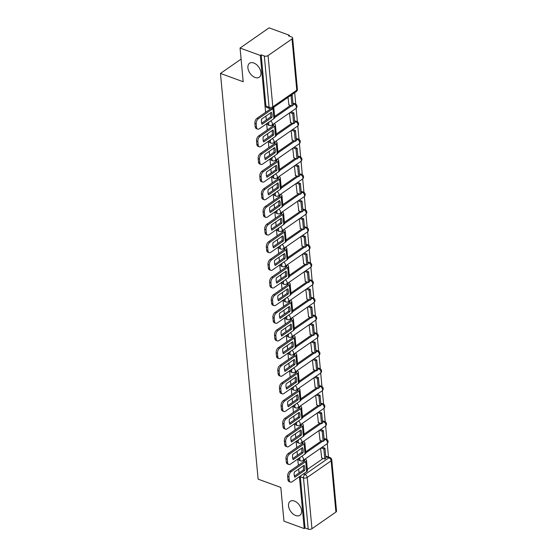 <?xml version="1.0" encoding="UTF-8"?>
<svg xmlns="http://www.w3.org/2000/svg" width="557" height="557" viewBox="0 0 557 557"><rect width="100%" height="100%" fill="white"/><g stroke="black" fill="none" stroke-linecap="round" stroke-linejoin="round"><path stroke-width="0.84" d="M294.388 501.049A8.501 5.361 55.2 0 1 300.905 507.928A8.501 5.361 55.2 0 1 299.91 515.274A8.501 5.361 55.2 0 1 295.732 515.531A8.501 5.361 55.2 0 1 289.208 508.652A8.501 5.361 55.2 0 1 290.204 501.307A8.501 5.361 55.2 0 1 294.388 501.049M253.748 62.99A8.501 5.361 55.2 0 1 260.265 69.869A8.501 5.361 55.2 0 1 259.277 77.207A8.501 5.361 55.2 0 1 255.092 77.472A8.501 5.361 55.2 0 1 248.575 70.593A8.501 5.361 55.2 0 1 249.564 63.247A8.501 5.361 55.2 0 1 253.748 62.99M298.684 458.404A2.66 1.532 110.1 0 0 298.677 459.093A2.66 1.532 110.1 0 0 299.457 460.416L300.578 460.827A2.66 1.532 -69.9 0 1 299.798 459.504A2.66 1.532 -69.9 0 1 300.265 457.311M297.048 440.754A2.66 1.532 110.1 0 0 297.041 441.443A2.66 1.532 110.1 0 0 297.821 442.766L298.942 443.177A2.66 1.532 -69.9 0 1 298.162 441.854A2.66 1.532 -69.9 0 1 298.629 439.661M295.412 423.104A2.66 1.532 110.1 0 0 295.405 423.793A2.66 1.532 110.1 0 0 296.185 425.116L297.306 425.527A2.66 1.532 -69.9 0 1 296.526 424.204A2.66 1.532 -69.9 0 1 296.985 422.011M293.776 405.454A2.66 1.532 110.1 0 0 293.762 406.15A2.66 1.532 110.1 0 0 294.549 407.466L295.663 407.877A2.66 1.532 -69.9 0 1 294.883 406.554A2.66 1.532 -69.9 0 1 295.349 404.361M292.14 387.804A2.66 1.532 110.1 0 0 292.126 388.501A2.66 1.532 110.1 0 0 292.905 389.816L294.026 390.227A2.66 1.532 -69.9 0 1 293.247 388.911A2.66 1.532 -69.9 0 1 293.713 386.711M290.503 370.154A2.66 1.532 110.1 0 0 290.489 370.851A2.66 1.532 110.1 0 0 291.269 372.167L292.39 372.577A2.66 1.532 -69.9 0 1 291.61 371.261A2.66 1.532 -69.9 0 1 292.077 369.061M288.86 352.511A2.66 1.532 110.1 0 0 288.853 353.201A2.66 1.532 110.1 0 0 289.633 354.517L290.754 354.927A2.66 1.532 -69.9 0 1 289.974 353.611A2.66 1.532 -69.9 0 1 290.441 351.411M287.224 334.861A2.66 1.532 110.1 0 0 287.217 335.551A2.66 1.532 110.1 0 0 287.997 336.867L289.118 337.277A2.66 1.532 -69.9 0 1 288.338 335.962A2.66 1.532 -69.9 0 1 288.805 333.761M285.588 317.212A2.66 1.532 110.1 0 0 285.581 317.901A2.66 1.532 110.1 0 0 286.361 319.217L287.482 319.627A2.66 1.532 -69.9 0 1 286.702 318.312A2.66 1.532 -69.9 0 1 287.161 316.111M283.952 299.562A2.66 1.532 110.1 0 0 283.945 300.251A2.66 1.532 110.1 0 0 284.724 301.574L285.845 301.978A2.66 1.532 -69.9 0 1 285.059 300.662A2.66 1.532 -69.9 0 1 285.525 298.468M282.315 281.912A2.66 1.532 110.1 0 0 282.302 282.601A2.66 1.532 110.1 0 0 283.081 283.924L284.202 284.335A2.66 1.532 -69.9 0 1 283.422 283.012A2.66 1.532 -69.9 0 1 283.889 280.819M280.679 264.262A2.66 1.532 110.1 0 0 280.665 264.951A2.66 1.532 110.1 0 0 281.445 266.274L282.566 266.685A2.66 1.532 -69.9 0 1 281.786 265.362A2.66 1.532 -69.9 0 1 282.253 263.169M279.043 246.612A2.66 1.532 110.1 0 0 279.029 247.308A2.66 1.532 110.1 0 0 279.809 248.624L280.93 249.035A2.66 1.532 -69.9 0 1 280.15 247.712A2.66 1.532 -69.9 0 1 280.617 245.519M277.4 228.962A2.66 1.532 110.1 0 0 277.393 229.658A2.66 1.532 110.1 0 0 278.173 230.974L279.294 231.385A2.66 1.532 -69.9 0 1 278.514 230.069A2.66 1.532 -69.9 0 1 278.98 227.869M275.764 211.312A2.66 1.532 110.1 0 0 275.757 212.008A2.66 1.532 110.1 0 0 276.537 213.324L277.658 213.735A2.66 1.532 -69.9 0 1 276.878 212.419A2.66 1.532 -69.9 0 1 277.344 210.219M274.128 193.669A2.66 1.532 110.1 0 0 274.121 194.358A2.66 1.532 110.1 0 0 274.9 195.674L276.021 196.085A2.66 1.532 -69.9 0 1 275.242 194.769A2.66 1.532 -69.9 0 1 275.701 192.569M272.491 176.019A2.66 1.532 110.1 0 0 272.477 176.708A2.66 1.532 110.1 0 0 273.264 178.024L274.378 178.435A2.66 1.532 -69.9 0 1 273.598 177.119A2.66 1.532 -69.9 0 1 274.065 174.919M270.855 158.369A2.66 1.532 110.1 0 0 270.841 159.058A2.66 1.532 110.1 0 0 271.621 160.374L272.742 160.785A2.66 1.532 -69.9 0 1 271.962 159.469A2.66 1.532 -69.9 0 1 272.429 157.269M269.219 140.719A2.66 1.532 110.1 0 0 269.205 141.408A2.66 1.532 110.1 0 0 269.985 142.731L271.106 143.135A2.66 1.532 -69.9 0 1 270.326 141.819A2.66 1.532 -69.9 0 1 270.793 139.626M267.576 123.069A2.66 1.532 110.1 0 0 267.569 123.758A2.66 1.532 110.1 0 0 268.349 125.081L269.47 125.492A2.66 1.532 -69.9 0 1 268.69 124.169A2.66 1.532 -69.9 0 1 269.156 121.976M328.491 457.012L327.251 443.63M326.862 439.424L325.615 425.98M325.225 421.774L323.979 408.33M323.589 404.124L322.336 390.68M321.946 386.474L320.7 373.03M320.31 368.825L319.064 355.38M318.674 351.175L317.427 337.73M317.037 333.525L315.791 320.08M315.401 315.882L314.155 302.43M313.765 298.232L312.519 284.78M312.129 280.582L310.876 267.137M310.486 262.932L309.239 249.487M308.85 245.282L307.603 231.837M307.213 227.632L305.967 214.187M305.577 209.982L304.331 196.537M303.941 192.332L302.695 178.888M302.305 174.682L301.052 161.238M300.662 157.039L299.415 143.588M299.025 139.389L297.779 125.938M297.389 121.739L296.143 108.295M295.753 104.089L294.695 92.699M289.452 36.191L289.368 35.265L288.519 35.85L291.68 37.006A2.66 1.379 -5.3 0 1 292.634 37.939A2.66 1.379 -5.3 0 1 292.021 38.927L268.063 55.582L272.819 106.833L296.777 90.178L292.021 38.927M299.408 476.688L304.219 528.586L283.952 521.171L280.825 487.452L258.114 479.145L220.475 73.44L243.193 81.747L240.06 48.034L269.101 27.85L289.368 35.265M307.346 469.447L323.164 458.453M325.741 456.656L328.915 457.805A2.66 1.532 -69.9 0 1 330.036 457.576L326.875 456.42A2.66 1.532 110.1 0 0 325.754 456.649M240.06 48.034L260.328 55.449L265.605 112.319M265.954 116.072L266.316 119.957M266.664 123.703L267.242 129.969M267.59 133.722L267.952 137.6M268.3 141.353L268.878 147.619M269.226 151.365L269.588 155.25M269.936 159.003L270.521 165.262M270.869 169.015L271.224 172.9M271.572 176.653L272.157 182.912M272.505 186.665L272.86 190.55M273.209 194.302L273.793 200.562M274.141 204.315L274.504 208.2M274.852 211.952L275.43 218.212M275.778 221.965L276.14 225.85M276.488 229.602L277.066 235.862M277.414 239.614L277.776 243.5M278.124 247.252L278.702 253.512M279.05 257.264L279.412 261.149M279.76 264.902L280.338 271.162M280.686 274.914L281.048 278.799M281.396 282.545L281.981 288.811M282.329 292.564L282.684 296.442M283.033 300.195L283.617 306.461M283.966 310.207L284.328 314.092M284.676 317.845L285.254 324.104M285.602 327.857L285.964 331.742M286.312 335.495L286.89 341.754M287.238 345.507L287.6 349.392M287.948 353.145L288.526 359.404M288.874 363.157L289.236 367.042M289.584 370.795L290.162 377.054M290.51 380.807L290.872 384.692M291.22 388.445L291.805 394.704M292.153 398.457L292.509 402.342M292.857 406.095L293.442 412.354M293.79 416.107L294.145 419.992M294.493 423.745L295.078 430.004M295.426 433.757L295.788 437.642M296.136 441.395L296.714 447.654M297.062 451.407L297.424 455.292M297.772 459.038L298.35 465.304M298.698 469.05L299.06 472.935M335.913 512.064L331.157 460.813A2.66 1.379 -5.3 0 0 331.77 459.824L336.525 511.075A2.66 1.379 174.7 0 1 335.913 512.064L311.955 528.718A2.66 1.379 174.7 0 1 308.223 529.15L303.474 477.899A2.66 1.532 -69.9 0 1 304.958 474.46L328.915 457.805A2.66 1.678 -124.8 0 1 331.157 460.813L307.199 477.467L311.955 528.718M304.219 528.586L305.069 527.994L308.223 529.15M261.177 54.858L265.933 106.109A2.66 1.532 110.1 0 0 266.712 107.431L269.867 108.587A2.66 1.532 -69.9 0 1 269.087 107.264L264.331 56.013L261.177 54.858L260.328 55.449M264.331 56.013A2.66 1.379 -5.3 0 0 268.063 55.582M288.011 97.35L288.944 104.925M289.459 112.967L290.587 122.575M291.095 130.617L292.223 140.225M292.731 148.266L293.859 157.875M294.368 165.916L295.495 175.525M296.004 183.566L297.132 193.175M297.647 201.216L298.768 210.825M299.283 218.866L300.404 228.467M300.919 236.516L302.047 246.117M302.555 254.166L303.683 263.767M304.192 271.809L305.32 281.417M305.828 289.459L306.956 299.067M307.471 307.109L308.592 316.717M309.107 324.759L310.228 334.367M310.743 342.409L311.871 352.017M312.38 360.059L313.507 369.667M314.016 377.709L315.144 387.31M315.652 395.359L316.78 404.96M317.288 413.009L318.416 422.61M318.931 430.658L320.052 440.26M305.709 451.797L321.528 440.803M324.104 439.013L325.239 439.41A2.66 1.532 -69.9 0 1 326.36 439.181L325.239 438.77A2.66 1.532 110.1 0 0 324.118 439M304.073 434.147L319.892 423.153M322.468 421.364L323.603 421.76A2.66 1.532 -69.9 0 1 324.724 421.531L323.603 421.12A2.66 1.532 110.1 0 0 322.482 421.35M302.437 416.497L318.256 405.503M320.832 403.714L321.967 404.11A2.66 1.532 -69.9 0 1 323.088 403.881L321.967 403.47A2.66 1.532 110.1 0 0 320.846 403.7M300.801 398.847L316.62 387.853M319.196 386.064L320.324 386.461A2.66 1.532 -69.9 0 1 321.452 386.231L320.331 385.82A2.66 1.532 110.1 0 0 319.21 386.057M299.165 381.197L314.983 370.203M317.56 368.414L318.688 368.818A2.66 1.532 -69.9 0 1 319.815 368.581L318.695 368.17A2.66 1.532 110.1 0 0 317.567 368.407M297.522 363.554L313.347 352.553M315.916 350.764L317.051 351.168A2.66 1.532 -69.9 0 1 318.172 350.931L317.058 350.52A2.66 1.532 110.1 0 0 315.93 350.757M295.885 345.904L311.704 334.903M314.28 333.114L315.415 333.518A2.66 1.532 -69.9 0 1 316.536 333.281L315.415 332.87A2.66 1.532 110.1 0 0 314.294 333.107M294.249 328.254L310.068 317.253M312.644 315.464L313.779 315.868A2.66 1.532 -69.9 0 1 314.9 315.631L313.779 315.227A2.66 1.532 110.1 0 0 312.658 315.457M292.613 310.604L308.432 299.61M311.008 297.814L312.143 298.218A2.66 1.532 -69.9 0 1 313.264 297.988L312.143 297.577A2.66 1.532 110.1 0 0 311.022 297.807M290.977 292.954L306.796 281.96M309.372 280.171L310.507 280.568A2.66 1.532 -69.9 0 1 311.628 280.338L310.507 279.927A2.66 1.532 110.1 0 0 309.386 280.157M289.341 275.304L305.159 264.31M307.736 262.521L308.863 262.918A2.66 1.532 -69.9 0 1 309.991 262.688L308.87 262.277A2.66 1.532 110.1 0 0 307.743 262.507M287.697 257.654L303.523 246.66M306.092 244.871L307.227 245.268A2.66 1.532 -69.9 0 1 308.348 245.038L307.234 244.627A2.66 1.532 110.1 0 0 306.106 244.857M286.061 240.004L301.88 229.011M304.456 227.221L305.591 227.618A2.66 1.532 -69.9 0 1 306.712 227.388L305.591 226.978A2.66 1.532 110.1 0 0 304.47 227.214M284.425 222.354L300.244 211.361M302.82 209.571L303.955 209.975A2.66 1.532 -69.9 0 1 305.076 209.738L303.955 209.328A2.66 1.532 110.1 0 0 302.834 209.564M282.789 204.711L298.608 193.711M301.184 191.921L302.319 192.325A2.66 1.532 -69.9 0 1 303.44 192.088L302.319 191.678A2.66 1.532 110.1 0 0 301.198 191.914M281.153 187.061L296.972 176.061M299.548 174.271L300.683 174.675A2.66 1.532 -69.9 0 1 301.803 174.438L300.683 174.028A2.66 1.532 110.1 0 0 299.562 174.264M279.517 169.412L295.335 158.411M297.911 156.621L299.039 157.025A2.66 1.532 -69.9 0 1 300.167 156.789L299.046 156.385A2.66 1.532 110.1 0 0 297.925 156.614M277.88 151.762L293.699 140.761M296.275 138.971L297.403 139.375A2.66 1.532 -69.9 0 1 298.531 139.146L297.41 138.735A2.66 1.532 110.1 0 0 296.282 138.965M276.237 134.112L292.063 123.118M294.632 121.322L295.767 121.725A2.66 1.532 -69.9 0 1 296.888 121.496L295.767 121.085A2.66 1.532 110.1 0 0 294.646 121.315M274.601 116.462L290.42 105.468M292.996 103.679L294.131 104.075A2.66 1.532 -69.9 0 1 295.252 103.846L294.131 103.435A2.66 1.532 110.1 0 0 293.01 103.665M241.09 59.112L220.475 73.44M303.635 460.075L303.767 461.537M272.526 124.74L272.658 126.202M274.162 142.39L274.302 143.852M275.799 160.04L275.938 161.495M277.435 177.69L277.574 179.145M279.078 195.333L279.21 196.795M280.714 212.983L280.846 214.445M282.35 230.633L282.483 232.095M283.986 248.283L284.126 249.745M285.623 265.933L285.762 267.395M287.259 283.583L287.398 285.045M288.902 301.233L289.034 302.695M290.538 318.882L290.67 320.338M292.174 336.532L292.307 337.988M293.811 354.182L293.943 355.638M295.447 371.825L295.586 373.287M297.083 389.475L297.222 390.937M298.719 407.125L298.858 408.587M300.362 424.775L300.495 426.237M301.998 442.425L302.131 443.887M320.567 448.301L321.695 457.91M305.069 527.994L300.314 476.743A2.66 1.532 -69.9 0 1 300.327 476.054M272.025 114.617A8.237 4.755 110.1 0 0 271.405 112.277L261.574 119.114A8.237 4.755 -69.9 0 0 262.055 124.315L271.893 117.485A8.237 4.755 110.1 0 0 272.025 114.617M261.651 123.194L270.57 116.998A8.237 4.755 110.1 0 0 270.702 114.136A8.237 4.755 110.1 0 0 270.493 112.918M288.7 104.834L292.049 106.06L293.149 105.294L292.216 95.226L291.464 94.948M292.049 106.06L291.116 95.992L292.216 95.226M290.357 95.713L291.116 95.992M257.682 129.127L256.359 128.639A3.983 2.305 -69.9 0 1 255.19 126.662L256.512 127.149A3.983 2.305 110.1 0 0 257.682 129.127A3.983 2.305 110.1 0 0 259.367 128.778L273.933 118.655A3.321 1.72 -5.3 0 0 274.692 117.416L273.759 107.348A3.321 1.72 -5.3 0 0 273.745 107.264M270.744 108.747L257.111 118.223L258.434 118.704L273 108.587A3.321 1.72 -5.3 0 0 273.759 107.348M258.434 118.704A3.983 2.305 110.1 0 0 256.213 123.863L254.883 123.382A3.983 2.305 -69.9 0 1 257.111 118.223M256.512 127.149L256.213 123.863M255.19 126.662L254.883 123.382M270.57 116.998L271.893 117.485M273.661 132.267A8.237 4.755 110.1 0 0 273.048 129.927L263.21 136.764A8.237 4.755 -69.9 0 0 263.698 141.965L273.529 135.128A8.237 4.755 110.1 0 0 273.661 132.267M263.287 140.844L272.206 134.648A8.237 4.755 110.1 0 0 272.338 131.786A8.237 4.755 110.1 0 0 272.129 130.561M272.86 124.51L273.104 124.594A1.594 0.829 174.7 0 1 273.675 125.158A1.594 0.829 174.7 0 1 273.306 125.75L258.747 135.873L260.07 136.354L274.636 126.237A3.321 1.72 -5.3 0 0 275.395 124.998A3.321 1.72 -5.3 0 0 274.204 123.828L273.96 123.745M290.343 122.484L293.685 123.71L294.785 122.944L293.852 112.876L291.06 111.853M293.685 123.71L292.752 113.642L293.852 112.876M289.96 112.618L292.752 113.642M259.325 146.776L257.995 146.289A3.983 2.305 -69.9 0 1 256.826 144.312L258.149 144.799A3.983 2.305 110.1 0 0 259.325 146.776A3.983 2.305 110.1 0 0 261.003 146.428L275.569 136.305A3.321 1.72 -5.3 0 0 276.328 135.066L275.395 124.998M260.07 136.354A3.983 2.305 110.1 0 0 257.849 141.513L256.526 141.032A3.983 2.305 -69.9 0 1 258.747 135.873M258.149 144.799L257.849 141.513M256.826 144.312L256.526 141.032M272.206 134.648L273.529 135.128M275.297 149.917A8.237 4.755 110.1 0 0 274.685 147.577L264.847 154.414A8.237 4.755 -69.9 0 0 265.334 159.615L275.165 152.778A8.237 4.755 110.1 0 0 275.297 149.917M264.923 158.494L273.842 152.298A8.237 4.755 110.1 0 0 273.974 149.436A8.237 4.755 110.1 0 0 273.766 148.211M274.497 142.153L274.74 142.244A1.594 0.829 174.7 0 1 275.311 142.808A1.594 0.829 174.7 0 1 274.949 143.4L260.384 153.523L261.706 154.004L276.272 143.88A3.321 1.72 -5.3 0 0 277.031 142.648A3.321 1.72 -5.3 0 0 275.84 141.478L275.597 141.394M291.979 140.134L295.321 141.36L296.421 140.594L295.488 130.526L292.697 129.502M295.321 141.36L294.388 131.292L295.488 130.526M291.596 130.268L294.388 131.292M260.961 164.426L259.639 163.939A3.983 2.305 -69.9 0 1 258.462 161.962L259.792 162.442A3.983 2.305 110.1 0 0 260.961 164.426A3.983 2.305 110.1 0 0 262.646 164.071L277.205 153.955A3.321 1.72 -5.3 0 0 277.964 152.715L277.031 142.648M261.706 154.004A3.983 2.305 110.1 0 0 259.485 159.163L258.163 158.682A3.983 2.305 -69.9 0 1 260.384 153.523M259.792 162.442L259.485 159.163M258.462 161.962L258.163 158.682M273.842 152.298L275.165 152.778M276.933 167.566A8.237 4.755 110.1 0 0 276.321 165.227L266.49 172.064A8.237 4.755 -69.9 0 0 266.97 177.265L276.801 170.428A8.237 4.755 110.1 0 0 276.933 167.566M266.559 176.144L275.478 169.948A8.237 4.755 110.1 0 0 275.611 167.086A8.237 4.755 110.1 0 0 275.402 165.861M276.133 159.803L276.376 159.894A1.594 0.829 174.7 0 1 276.947 160.451A1.594 0.829 174.7 0 1 276.585 161.05L262.02 171.173L263.35 171.653L277.908 161.53A3.321 1.72 -5.3 0 0 278.667 160.291A3.321 1.72 -5.3 0 0 277.477 159.128L277.233 159.037M293.616 157.784L296.958 159.01L298.058 158.244L297.125 148.176L294.333 147.152M296.958 159.01L296.025 148.942L297.125 148.176M293.233 147.918L296.025 148.942M262.598 182.069L261.275 181.589A3.983 2.305 -69.9 0 1 260.105 179.612L261.428 180.092A3.983 2.305 110.1 0 0 262.598 182.069A3.983 2.305 110.1 0 0 264.283 181.721L278.841 171.605A3.321 1.72 -5.3 0 0 279.6 170.365L278.667 160.291M263.35 171.653A3.983 2.305 110.1 0 0 261.122 176.813L259.799 176.332A3.983 2.305 -69.9 0 1 262.02 171.173M261.428 180.092L261.122 176.813M260.105 179.612L259.799 176.332M275.478 169.948L276.801 170.428M278.57 185.216A8.237 4.755 110.1 0 0 277.957 182.877L268.126 189.707A8.237 4.755 -69.9 0 0 268.606 194.915L278.437 188.078A8.237 4.755 110.1 0 0 278.57 185.216M268.195 193.794L277.114 187.598A8.237 4.755 110.1 0 0 277.247 184.729A8.237 4.755 110.1 0 0 277.045 183.511M277.769 177.453L278.013 177.544A1.594 0.829 174.7 0 1 278.584 178.101A1.594 0.829 174.7 0 1 278.222 178.7L263.663 188.816L264.986 189.303L279.544 179.18A3.321 1.72 -5.3 0 0 280.303 177.941A3.321 1.72 -5.3 0 0 279.113 176.778L278.869 176.687M295.252 175.434L298.594 176.66L299.694 175.894L298.761 165.826L295.976 164.802M298.594 176.66L297.661 166.585L298.761 165.826M294.876 165.568L297.661 166.585M264.234 199.719L262.911 199.239A3.983 2.305 -69.9 0 1 261.741 197.262L263.064 197.742A3.983 2.305 110.1 0 0 264.234 199.719A3.983 2.305 110.1 0 0 265.919 199.371L280.477 189.248A3.321 1.72 -5.3 0 0 281.243 188.015L280.303 177.941M264.986 189.303A3.983 2.305 110.1 0 0 262.758 194.463L261.435 193.975A3.983 2.305 -69.9 0 1 263.663 188.816M263.064 197.742L262.758 194.463M261.741 197.262L261.435 193.975M277.114 187.598L278.437 188.078M280.213 202.866A8.237 4.755 110.1 0 0 279.593 200.527L269.762 207.357A8.237 4.755 -69.9 0 0 270.242 212.565L280.08 205.728A8.237 4.755 110.1 0 0 280.213 202.866M269.839 211.444L278.751 205.241A8.237 4.755 110.1 0 0 278.883 202.379A8.237 4.755 110.1 0 0 278.681 201.161M279.412 195.103L279.649 195.194A1.594 0.829 174.7 0 1 280.227 195.751A1.594 0.829 174.7 0 1 279.858 196.349L265.299 206.466L266.622 206.953L281.181 196.83A3.321 1.72 -5.3 0 0 281.946 195.591A3.321 1.72 -5.3 0 0 280.756 194.428L280.512 194.337M296.888 193.084L300.237 194.309L301.337 193.544L300.397 183.469L297.612 182.452M300.237 194.309L299.297 184.235L300.397 183.469M296.512 183.218L299.297 184.235M265.87 217.369L264.547 216.889A3.983 2.305 -69.9 0 1 263.377 214.911L264.7 215.392A3.983 2.305 110.1 0 0 265.87 217.369A3.983 2.305 110.1 0 0 267.555 217.021L282.114 206.898A3.321 1.72 -5.3 0 0 282.879 205.658L281.946 195.591M266.622 206.953A3.983 2.305 110.1 0 0 264.394 212.113L263.071 211.625A3.983 2.305 -69.9 0 1 265.299 206.466M264.7 215.392L264.394 212.113M263.377 214.911L263.071 211.625M278.751 205.241L280.08 205.728M281.849 220.516A8.237 4.755 110.1 0 0 281.229 218.17L271.398 225.007A8.237 4.755 -69.9 0 0 271.879 230.215L281.717 223.378A8.237 4.755 110.1 0 0 281.849 220.516M271.475 229.094L280.394 222.891A8.237 4.755 110.1 0 0 280.526 220.029A8.237 4.755 110.1 0 0 280.317 218.81M281.048 212.753L281.292 212.844A1.594 0.829 174.7 0 1 281.863 213.401A1.594 0.829 174.7 0 1 281.494 213.992L266.935 224.116L268.258 224.603L282.817 214.48A3.321 1.72 -5.3 0 0 283.583 213.24A3.321 1.72 -5.3 0 0 282.392 212.078L282.148 211.987M298.524 210.734L301.873 211.952L302.973 211.194L302.04 201.119L299.248 200.102M301.873 211.952L300.94 201.885L302.04 201.119M298.148 200.868L300.94 201.885M267.506 235.019L266.183 234.539A3.983 2.305 -69.9 0 1 265.014 232.561L266.337 233.042A3.983 2.305 110.1 0 0 267.506 235.019A3.983 2.305 110.1 0 0 269.191 234.671L283.757 224.548A3.321 1.72 -5.3 0 0 284.516 223.308L283.583 213.24M268.258 224.603A3.983 2.305 110.1 0 0 266.03 229.763L264.707 229.275A3.983 2.305 -69.9 0 1 266.935 224.116M266.337 233.042L266.03 229.763M265.014 232.561L264.707 229.275M280.394 222.891L281.717 223.378M283.485 238.166A8.237 4.755 110.1 0 0 282.865 235.82L273.034 242.657A8.237 4.755 -69.9 0 0 273.522 247.865L283.353 241.028A8.237 4.755 110.1 0 0 283.485 238.166M273.111 246.744L282.03 240.54A8.237 4.755 110.1 0 0 282.162 237.679A8.237 4.755 110.1 0 0 281.953 236.46M282.684 230.403L282.928 230.494A1.594 0.829 174.7 0 1 283.499 231.051A1.594 0.829 174.7 0 1 283.13 231.642L268.571 241.766L269.894 242.253L284.46 232.13A3.321 1.72 -5.3 0 0 285.219 230.89A3.321 1.72 -5.3 0 0 284.028 229.728L283.785 229.637M300.167 228.384L303.509 229.602L304.609 228.836L303.676 218.769L300.884 217.752M303.509 229.602L302.576 219.535L303.676 218.769M299.784 218.518L302.576 219.535M269.142 252.669L267.82 252.182A3.983 2.305 -69.9 0 1 266.65 250.204L267.973 250.692A3.983 2.305 110.1 0 0 269.142 252.669A3.983 2.305 110.1 0 0 270.827 252.321L285.393 242.198A3.321 1.72 -5.3 0 0 286.152 240.958L285.219 230.89M269.894 242.253A3.983 2.305 110.1 0 0 267.673 247.412L266.343 246.925A3.983 2.305 -69.9 0 1 268.571 241.766M267.973 250.692L267.673 247.412M266.65 250.204L266.343 246.925M282.03 240.54L283.353 241.028M285.121 255.816A8.237 4.755 110.1 0 0 284.509 253.47L274.671 260.307A8.237 4.755 -69.9 0 0 275.158 265.508L284.989 258.678A8.237 4.755 110.1 0 0 285.121 255.816M274.747 264.387L283.666 258.19A8.237 4.755 110.1 0 0 283.798 255.329A8.237 4.755 110.1 0 0 283.59 254.11M284.321 248.053L284.564 248.143A1.594 0.829 174.7 0 1 285.135 248.701A1.594 0.829 174.7 0 1 284.773 249.292L270.208 259.416L271.531 259.903L286.096 249.78A3.321 1.72 -5.3 0 0 286.855 248.54A3.321 1.72 -5.3 0 0 285.664 247.378L285.421 247.287M301.803 246.034L305.145 247.252L306.246 246.486L305.313 236.419L302.521 235.402M305.145 247.252L304.213 237.185L305.313 236.419M301.421 236.161L304.213 237.185M270.786 270.319L269.456 269.832A3.983 2.305 -69.9 0 1 268.286 267.854L269.616 268.342A3.983 2.305 110.1 0 0 270.786 270.319A3.983 2.305 110.1 0 0 272.47 269.971L287.029 259.847A3.321 1.72 -5.3 0 0 287.788 258.608L286.855 248.54M271.531 259.903A3.983 2.305 110.1 0 0 269.31 265.062L267.987 264.575A3.983 2.305 -69.9 0 1 270.208 259.416M269.616 268.342L269.31 265.062M268.286 267.854L267.987 264.575M283.666 258.19L284.989 258.678M286.758 273.459A8.237 4.755 110.1 0 0 286.145 271.12L276.307 277.957A8.237 4.755 -69.9 0 0 276.794 283.158L286.625 276.328A8.237 4.755 110.1 0 0 286.758 273.459M276.383 282.037L285.302 275.84A8.237 4.755 110.1 0 0 285.435 272.979A8.237 4.755 110.1 0 0 285.226 271.76M285.957 265.703L286.201 265.786A1.594 0.829 174.7 0 1 286.771 266.35A1.594 0.829 174.7 0 1 286.409 266.942L271.844 277.066L273.174 277.546L287.732 267.43A3.321 1.72 -5.3 0 0 288.491 266.19A3.321 1.72 -5.3 0 0 287.301 265.028L287.057 264.937M303.44 263.677L306.782 264.902L307.882 264.136L306.949 254.069L304.157 253.045M306.782 264.902L305.849 254.834L306.949 254.069M303.057 253.811L305.849 254.834M272.422 287.969L271.099 287.482A3.983 2.305 -69.9 0 1 269.922 285.504L271.252 285.992A3.983 2.305 110.1 0 0 272.422 287.969A3.983 2.305 110.1 0 0 274.107 287.621L288.665 277.497A3.321 1.72 -5.3 0 0 289.424 276.258L288.491 266.19M273.174 277.546A3.983 2.305 110.1 0 0 270.946 282.712L269.623 282.225A3.983 2.305 -69.9 0 1 271.844 277.066M271.252 285.992L270.946 282.712M269.922 285.504L269.623 282.225M285.302 275.84L286.625 276.328M288.394 291.109A8.237 4.755 110.1 0 0 287.781 288.77L277.95 295.607A8.237 4.755 -69.9 0 0 278.43 300.808L288.261 293.971A8.237 4.755 110.1 0 0 288.394 291.109M278.02 299.687L286.939 293.49A8.237 4.755 110.1 0 0 287.071 290.629A8.237 4.755 110.1 0 0 286.862 289.403M287.593 283.353L287.837 283.436A1.594 0.829 174.7 0 1 288.408 284A1.594 0.829 174.7 0 1 288.046 284.592L273.48 294.716L274.81 295.196L289.368 285.08A3.321 1.72 -5.3 0 0 290.127 283.84A3.321 1.72 -5.3 0 0 288.937 282.678L288.693 282.587M305.076 281.327L308.418 282.552L309.518 281.786L308.585 271.719L305.8 270.695M308.418 282.552L307.485 272.484L308.585 271.719M304.693 271.461L307.485 272.484M274.058 305.619L272.735 305.132A3.983 2.305 -69.9 0 1 271.565 303.154L272.888 303.642A3.983 2.305 110.1 0 0 274.058 305.619A3.983 2.305 110.1 0 0 275.743 305.271L290.301 295.147A3.321 1.72 -5.3 0 0 291.067 293.908L290.127 283.84M274.81 295.196A3.983 2.305 110.1 0 0 272.582 300.355L271.259 299.875A3.983 2.305 -69.9 0 1 273.48 294.716M272.888 303.642L272.582 300.355M271.565 303.154L271.259 299.875M286.939 293.49L288.261 293.971M290.037 308.759A8.237 4.755 110.1 0 0 289.417 306.42L279.586 313.257A8.237 4.755 -69.9 0 0 280.067 318.458L289.898 311.621A8.237 4.755 110.1 0 0 290.037 308.759M279.656 317.337L288.575 311.14A8.237 4.755 110.1 0 0 288.707 308.279A8.237 4.755 110.1 0 0 288.505 307.053M289.229 300.996L289.473 301.086A1.594 0.829 174.7 0 1 290.044 301.65A1.594 0.829 174.7 0 1 289.682 302.242L275.123 312.366L276.446 312.846L291.005 302.723A3.321 1.72 -5.3 0 0 291.764 301.49A3.321 1.72 -5.3 0 0 290.573 300.32L290.336 300.237M306.712 298.977L310.054 300.202L311.161 299.436L310.221 289.368L307.436 288.345M310.054 300.202L309.121 290.134L310.221 289.368M306.336 289.111L309.121 290.134M275.694 323.269L274.371 322.782A3.983 2.305 -69.9 0 1 273.202 320.804L274.524 321.292A3.983 2.305 110.1 0 0 275.694 323.269A3.983 2.305 110.1 0 0 277.379 322.914L291.938 312.797A3.321 1.72 -5.3 0 0 292.704 311.558L291.764 301.49M276.446 312.846A3.983 2.305 110.1 0 0 274.218 318.005L272.895 317.525A3.983 2.305 -69.9 0 1 275.123 312.366M274.524 321.292L274.218 318.005M273.202 320.804L272.895 317.525M288.575 311.14L289.898 311.621M291.673 326.409A8.237 4.755 110.1 0 0 291.053 324.07L281.222 330.907A8.237 4.755 -69.9 0 0 281.703 336.108L291.541 329.271A8.237 4.755 110.1 0 0 291.673 326.409M281.299 334.987L290.211 328.79A8.237 4.755 110.1 0 0 290.35 325.929A8.237 4.755 110.1 0 0 290.141 324.703M290.872 318.646L291.116 318.736A1.594 0.829 174.7 0 1 291.687 319.293A1.594 0.829 174.7 0 1 291.318 319.892L276.759 330.016L278.082 330.496L292.641 320.372A3.321 1.72 -5.3 0 0 293.407 319.14A3.321 1.72 -5.3 0 0 292.216 317.97L291.972 317.887M308.348 316.627L311.697 317.852L312.797 317.086L311.864 307.018L309.072 305.995M311.697 317.852L310.757 307.784L311.864 307.018M307.972 306.761L310.757 307.784M277.33 340.912L276.007 340.431A3.983 2.305 -69.9 0 1 274.838 338.454L276.161 338.935A3.983 2.305 110.1 0 0 277.33 340.912A3.983 2.305 110.1 0 0 279.015 340.564L293.581 330.447A3.321 1.72 -5.3 0 0 294.34 329.208L293.407 319.14M278.082 330.496A3.983 2.305 110.1 0 0 275.854 335.655L274.531 335.175A3.983 2.305 -69.9 0 1 276.759 330.016M276.161 338.935L275.854 335.655M274.838 338.454L274.531 335.175M290.211 328.79L291.541 329.271M293.309 344.059A8.237 4.755 110.1 0 0 292.69 341.72L282.859 348.55A8.237 4.755 -69.9 0 0 283.339 353.758L293.177 346.92A8.237 4.755 110.1 0 0 293.309 344.059M282.935 352.637L291.854 346.44A8.237 4.755 110.1 0 0 291.986 343.572A8.237 4.755 110.1 0 0 291.777 342.353M292.509 336.296L292.752 336.386A1.594 0.829 174.7 0 1 293.323 336.943A1.594 0.829 174.7 0 1 292.954 337.542L278.396 347.659L279.718 348.146L294.284 338.022A3.321 1.72 -5.3 0 0 295.043 336.783A3.321 1.72 -5.3 0 0 293.852 335.62L293.609 335.53M309.984 334.277L313.333 335.502L314.433 334.736L313.5 324.668L310.709 323.645M313.333 335.502L312.4 325.427L313.5 324.668M309.608 324.411L312.4 325.427M278.966 358.562L277.644 358.081A3.983 2.305 -69.9 0 1 276.474 356.104L277.797 356.584A3.983 2.305 110.1 0 0 278.966 358.562A3.983 2.305 110.1 0 0 280.651 358.214L295.217 348.09A3.321 1.72 -5.3 0 0 295.976 346.858L295.043 336.783M279.718 348.146A3.983 2.305 110.1 0 0 277.497 353.305L276.168 352.825A3.983 2.305 -69.9 0 1 278.396 347.659M277.797 356.584L277.497 353.305M276.474 356.104L276.168 352.825M291.854 346.44L293.177 346.92M294.945 361.709A8.237 4.755 110.1 0 0 294.333 359.369L284.495 366.2A8.237 4.755 -69.9 0 0 284.982 371.408L294.813 364.57A8.237 4.755 110.1 0 0 294.945 361.709M284.571 370.287L293.49 364.09A8.237 4.755 110.1 0 0 293.623 361.221A8.237 4.755 110.1 0 0 293.414 360.003M294.145 353.946L294.388 354.036A1.594 0.829 174.7 0 1 294.959 354.593A1.594 0.829 174.7 0 1 294.597 355.192L280.032 365.308L281.355 365.796L295.92 355.672A3.321 1.72 -5.3 0 0 296.679 354.433A3.321 1.72 -5.3 0 0 295.488 353.27L295.245 353.18M311.628 351.927L314.97 353.152L316.07 352.386L315.137 342.311L312.345 341.295M314.97 353.152L314.037 343.077L315.137 342.311M311.245 342.061L314.037 343.077M280.61 376.212L279.28 375.731A3.983 2.305 -69.9 0 1 278.11 373.754L279.433 374.234A3.983 2.305 110.1 0 0 280.61 376.212A3.983 2.305 110.1 0 0 282.288 375.864L296.853 365.74A3.321 1.72 -5.3 0 0 297.612 364.508L296.679 354.433M281.355 365.796A3.983 2.305 110.1 0 0 279.134 370.955L277.811 370.468A3.983 2.305 -69.9 0 1 280.032 365.308M279.433 374.234L279.134 370.955M278.11 373.754L277.811 370.468M293.49 364.09L294.813 364.57M296.582 379.359A8.237 4.755 110.1 0 0 295.969 377.012L286.131 383.85A8.237 4.755 -69.9 0 0 286.618 389.058L296.449 382.22A8.237 4.755 110.1 0 0 296.582 379.359M286.207 387.937L295.126 381.733A8.237 4.755 110.1 0 0 295.259 378.871A8.237 4.755 110.1 0 0 295.05 377.653M295.781 371.596L296.025 371.686A1.594 0.829 174.7 0 1 296.596 372.243A1.594 0.829 174.7 0 1 296.233 372.835L281.668 382.958L282.991 383.446L297.556 373.322A3.321 1.72 -5.3 0 0 298.315 372.083A3.321 1.72 -5.3 0 0 297.125 370.92L296.881 370.83M313.264 369.576L316.606 370.795L317.706 370.036L316.773 359.961L313.981 358.945M316.606 370.795L315.673 360.727L316.773 359.961M312.881 359.711L315.673 360.727M282.246 393.862L280.923 393.381A3.983 2.305 -69.9 0 1 279.746 391.404L281.076 391.884A3.983 2.305 110.1 0 0 282.246 393.862A3.983 2.305 110.1 0 0 283.931 393.514L298.489 383.39A3.321 1.72 -5.3 0 0 299.248 382.151L298.315 372.083M282.991 383.446A3.983 2.305 110.1 0 0 280.77 388.605L279.447 388.118A3.983 2.305 -69.9 0 1 281.668 382.958M281.076 391.884L280.77 388.605M279.746 391.404L279.447 388.118M295.126 381.733L296.449 382.22M298.218 397.009A8.237 4.755 110.1 0 0 297.605 394.662L287.774 401.5A8.237 4.755 -69.9 0 0 288.254 406.707L298.086 399.87A8.237 4.755 110.1 0 0 298.218 397.009M287.844 405.587L296.763 399.383A8.237 4.755 110.1 0 0 296.895 396.521A8.237 4.755 110.1 0 0 296.686 395.303M297.417 389.246L297.661 389.336A1.594 0.829 174.7 0 1 298.232 389.893A1.594 0.829 174.7 0 1 297.87 390.485L283.304 400.608L284.634 401.096L299.193 390.972A3.321 1.72 -5.3 0 0 299.951 389.733A3.321 1.72 -5.3 0 0 298.761 388.57L298.517 388.48M314.9 387.226L318.242 388.445L319.342 387.679L318.409 377.611L315.617 376.595M318.242 388.445L317.309 378.377L318.409 377.611M314.517 377.361L317.309 378.377M283.882 411.512L282.559 411.024A3.983 2.305 -69.9 0 1 281.389 409.047L282.712 409.534A3.983 2.305 110.1 0 0 283.882 411.512A3.983 2.305 110.1 0 0 285.567 411.163L300.126 401.04A3.321 1.72 -5.3 0 0 300.884 399.801L299.951 389.733M284.634 401.096A3.983 2.305 110.1 0 0 282.406 406.255L281.083 405.768A3.983 2.305 -69.9 0 1 283.304 400.608M282.712 409.534L282.406 406.255M281.389 409.047L281.083 405.768M296.763 399.383L298.086 399.87M299.861 414.659A8.237 4.755 110.1 0 0 299.241 412.312L289.41 419.149A8.237 4.755 -69.9 0 0 289.891 424.35L299.722 417.52A8.237 4.755 110.1 0 0 299.861 414.659M289.48 423.236L298.399 417.033A8.237 4.755 110.1 0 0 298.531 414.171A8.237 4.755 110.1 0 0 298.329 412.953M299.053 406.895L299.297 406.986A1.594 0.829 174.7 0 1 299.868 407.543A1.594 0.829 174.7 0 1 299.506 408.135L284.947 418.258L286.27 418.746L300.829 408.622A3.321 1.72 -5.3 0 0 301.588 407.383A3.321 1.72 -5.3 0 0 300.397 406.22L300.153 406.13M316.536 404.876L319.878 406.095L320.978 405.329L320.045 395.261L317.26 394.245M319.878 406.095L318.945 396.027L320.045 395.261M316.16 395.004L318.945 396.027M285.518 429.162L284.195 428.674A3.983 2.305 -69.9 0 1 283.026 426.697L284.349 427.184A3.983 2.305 110.1 0 0 285.518 429.162A3.983 2.305 110.1 0 0 287.203 428.813L301.762 418.69A3.321 1.72 -5.3 0 0 302.528 417.451L301.588 407.383M286.27 418.746A3.983 2.305 110.1 0 0 284.042 423.905L282.719 423.417A3.983 2.305 -69.9 0 1 284.947 418.258M284.349 427.184L284.042 423.905M283.026 426.697L282.719 423.417M298.399 417.033L299.722 417.52M301.497 432.309A8.237 4.755 110.1 0 0 300.877 429.962L291.046 436.799A8.237 4.755 -69.9 0 0 291.527 442L301.365 435.17A8.237 4.755 110.1 0 0 301.497 432.309M291.123 440.879L300.035 434.683A8.237 4.755 110.1 0 0 300.167 431.821A8.237 4.755 110.1 0 0 299.965 430.603M300.696 424.545L300.933 424.636A1.594 0.829 174.7 0 1 301.511 425.193A1.594 0.829 174.7 0 1 301.142 425.785L286.583 435.908L287.906 436.396L302.465 426.272A3.321 1.72 -5.3 0 0 303.231 425.033A3.321 1.72 -5.3 0 0 302.04 423.87L301.797 423.78M318.172 422.519L321.521 423.745L322.621 422.979L321.681 412.911L318.896 411.895M321.521 423.745L320.581 413.677L321.681 412.911M317.796 412.653L320.581 413.677M287.154 446.811L285.832 446.324A3.983 2.305 -69.9 0 1 284.662 444.347L285.985 444.834A3.983 2.305 110.1 0 0 287.154 446.811A3.983 2.305 110.1 0 0 288.839 446.463L303.398 436.34A3.321 1.72 -5.3 0 0 304.164 435.101L303.231 425.033M287.906 436.396A3.983 2.305 110.1 0 0 285.678 441.555L284.355 441.067A3.983 2.305 -69.9 0 1 286.583 435.908M285.985 444.834L285.678 441.555M284.662 444.347L284.355 441.067M300.035 434.683L301.365 435.17M303.133 449.952A8.237 4.755 110.1 0 0 302.514 447.612L292.683 454.449A8.237 4.755 -69.9 0 0 293.163 459.65L303.001 452.82A8.237 4.755 110.1 0 0 303.133 449.952M292.759 458.529L301.678 452.333A8.237 4.755 110.1 0 0 301.81 449.471A8.237 4.755 110.1 0 0 301.602 448.246M302.333 442.195L302.576 442.279A1.594 0.829 174.7 0 1 303.147 442.843A1.594 0.829 174.7 0 1 302.778 443.435L288.22 453.558L289.543 454.039L304.101 443.922A3.321 1.72 -5.3 0 0 304.867 442.683A3.321 1.72 -5.3 0 0 303.676 441.52L303.433 441.429M319.809 440.169L323.157 441.395L324.258 440.629L323.325 430.561L320.533 429.538M323.157 441.395L322.225 431.327L323.325 430.561M319.433 430.303L322.225 431.327M288.791 464.461L287.468 463.974A3.983 2.305 -69.9 0 1 286.298 461.997L287.621 462.484A3.983 2.305 110.1 0 0 288.791 464.461A3.983 2.305 110.1 0 0 290.476 464.113L305.041 453.99A3.321 1.72 -5.3 0 0 305.8 452.75L304.867 442.683M289.543 454.039A3.983 2.305 110.1 0 0 287.321 459.198L285.992 458.717A3.983 2.305 -69.9 0 1 288.22 453.558M287.621 462.484L287.321 459.198M286.298 461.997L285.992 458.717M301.678 452.333L303.001 452.82M304.77 467.602A8.237 4.755 110.1 0 0 304.157 465.262L294.319 472.099A8.237 4.755 -69.9 0 0 294.806 477.3L304.637 470.463A8.237 4.755 110.1 0 0 304.77 467.602M294.395 476.179L303.314 469.983A8.237 4.755 110.1 0 0 303.447 467.121A8.237 4.755 110.1 0 0 303.238 465.896M303.969 459.845L304.213 459.929A1.594 0.829 174.7 0 1 304.783 460.493A1.594 0.829 174.7 0 1 304.414 461.085L289.856 471.208L291.179 471.688L305.744 461.572A3.321 1.72 -5.3 0 0 306.503 460.333A3.321 1.72 -5.3 0 0 305.313 459.163L305.069 459.079M321.452 457.819L324.794 459.045L325.894 458.279L324.961 448.211L322.169 447.187M324.794 459.045L323.861 448.977L324.961 448.211M321.069 447.953L323.861 448.977M290.427 482.111L289.104 481.624A3.983 2.305 -69.9 0 1 287.934 479.647L289.257 480.134A3.983 2.305 110.1 0 0 290.427 482.111A3.983 2.305 110.1 0 0 292.112 481.756L306.677 471.64A3.321 1.72 -5.3 0 0 307.436 470.4L306.503 460.333M291.179 471.688A3.983 2.305 110.1 0 0 288.958 476.848L287.628 476.367A3.983 2.305 -69.9 0 1 289.856 471.208M289.257 480.134L288.958 476.848M287.934 479.647L287.628 476.367M303.314 469.983L304.637 470.463M303.426 473.903L304.958 474.46A2.66 1.678 -124.8 0 1 307.199 477.467A2.66 1.379 174.7 0 1 303.474 477.899L300.314 476.743M305.8 452.925L322.649 441.214M324.209 440.127L325.239 439.41A2.66 1.678 -124.8 0 1 327.488 442.418A2.66 1.678 -124.8 0 1 326.966 443.852A2.66 2.66 0 0 0 326.36 439.181M304.164 435.275L321.013 423.564M322.573 422.478L323.603 421.76A2.66 1.678 -124.8 0 1 325.852 424.768A2.66 1.678 -124.8 0 1 325.33 426.209A2.66 2.66 0 0 0 324.724 421.531M302.521 417.625L319.377 405.914M320.936 404.828L321.967 404.11A2.66 1.678 -124.8 0 1 324.209 407.118A2.66 1.678 -124.8 0 1 323.694 408.56A2.66 2.66 0 0 0 323.088 403.881M300.884 399.975L317.741 388.264M319.3 387.178L320.324 386.461A2.66 1.678 -124.8 0 1 322.573 389.468A2.66 1.678 -124.8 0 1 322.05 390.91A2.66 2.66 0 0 0 321.452 386.231M299.248 382.325L316.104 370.614M317.657 369.528L318.688 368.818A2.66 1.678 -124.8 0 1 320.936 371.825A2.66 1.678 -124.8 0 1 320.414 373.26A2.66 2.66 0 0 0 319.815 368.581M297.612 364.682L314.461 352.964M316.021 351.878L317.051 351.168A2.66 1.678 -124.8 0 1 319.3 354.175A2.66 1.678 -124.8 0 1 318.778 355.61A2.66 2.66 0 0 0 318.172 350.931M295.976 347.032L312.825 335.314M314.385 334.235L315.415 333.518A2.66 1.678 -124.8 0 1 317.664 336.525A2.66 1.678 -124.8 0 1 317.142 337.96A2.66 2.66 0 0 0 316.536 333.281M294.34 329.382L311.189 317.664M312.749 316.585L313.779 315.868A2.66 1.678 -124.8 0 1 316.028 318.876A2.66 1.678 -124.8 0 1 315.506 320.31A2.66 2.66 0 0 0 314.9 315.631M292.704 311.732L309.553 300.014M311.112 298.935L312.143 298.218A2.66 1.678 -124.8 0 1 314.385 301.226A2.66 1.678 -124.8 0 1 313.87 302.66A2.66 2.66 0 0 0 313.264 297.988M291.06 294.082L307.917 282.364M309.476 281.285L310.507 280.568A2.66 1.678 -124.8 0 1 312.749 283.576A2.66 1.678 -124.8 0 1 312.233 285.01A2.66 2.66 0 0 0 311.628 280.338M289.424 276.432L306.28 264.721M307.84 263.635L308.863 262.918A2.66 1.678 -124.8 0 1 311.112 265.926A2.66 1.678 -124.8 0 1 310.59 267.367A2.66 2.66 0 0 0 309.991 262.688M287.788 258.782L304.644 247.071M306.197 245.985L307.227 245.268A2.66 1.678 -124.8 0 1 309.476 248.276A2.66 1.678 -124.8 0 1 308.954 249.717A2.66 2.66 0 0 0 308.348 245.038M286.152 241.132L303.001 229.421M304.561 228.335L305.591 227.618A2.66 1.678 -124.8 0 1 307.84 230.626A2.66 1.678 -124.8 0 1 307.318 232.067A2.66 2.66 0 0 0 306.712 227.388M284.516 223.482L301.365 211.771M302.924 210.685L303.955 209.975A2.66 1.678 -124.8 0 1 306.204 212.983A2.66 1.678 -124.8 0 1 305.682 214.417A2.66 2.66 0 0 0 305.076 209.738M282.879 205.839L299.729 194.121M301.288 193.035L302.319 192.325A2.66 1.678 -124.8 0 1 304.561 195.333A2.66 1.678 -124.8 0 1 304.045 196.767A2.66 2.66 0 0 0 303.44 192.088M281.236 188.189L298.092 176.472M299.652 175.392L300.683 174.675A2.66 1.678 -124.8 0 1 302.924 177.683A2.66 1.678 -124.8 0 1 302.409 179.117A2.66 2.66 0 0 0 301.803 174.438M279.6 170.539L296.456 158.822M298.016 157.742L299.039 157.025A2.66 1.678 -124.8 0 1 301.288 160.033A2.66 1.678 -124.8 0 1 300.766 161.467A2.66 2.66 0 0 0 300.167 156.789M277.964 152.89L294.82 141.172M296.373 140.092L297.403 139.375A2.66 1.678 -124.8 0 1 299.652 142.383A2.66 1.678 -124.8 0 1 299.13 143.817A2.66 2.66 0 0 0 298.531 139.146M276.328 135.24L293.177 123.522M294.737 122.443L295.767 121.725A2.66 1.678 -124.8 0 1 298.016 124.733A2.66 1.678 -124.8 0 1 297.494 126.167A2.66 2.66 0 0 0 296.888 121.496M274.692 117.59L291.541 105.879M293.1 104.793L294.131 104.075A2.66 1.678 -124.8 0 1 296.38 107.083A2.66 1.678 -124.8 0 1 295.858 108.518A2.66 2.66 0 0 0 295.252 103.846M295.858 108.518L271.9 125.172A2.66 1.678 -124.8 0 0 272.422 123.738A2.66 1.678 55.2 0 0 270.625 120.953M297.494 126.167L273.536 142.822A2.66 1.678 -124.8 0 0 274.058 141.387A2.66 1.678 55.2 0 0 272.262 138.602M299.13 143.817L275.172 160.472A2.66 1.678 -124.8 0 0 275.694 159.037A2.66 1.678 55.2 0 0 273.898 156.245M300.766 161.467L276.808 178.122A2.66 1.678 -124.8 0 0 277.33 176.687A2.66 1.678 55.2 0 0 275.541 173.895M302.409 179.117L278.451 195.772A2.66 1.678 -124.8 0 0 278.966 194.337A2.66 1.678 55.2 0 0 277.177 191.545M304.045 196.767L280.087 213.422A2.66 1.678 -124.8 0 0 280.603 211.987A2.66 1.678 55.2 0 0 278.813 209.195M305.682 214.417L281.724 231.071A2.66 1.678 -124.8 0 0 282.246 229.637A2.66 1.678 55.2 0 0 280.45 226.845M307.318 232.067L283.36 248.721A2.66 1.678 -124.8 0 0 283.882 247.28A2.66 1.678 55.2 0 0 282.086 244.495M308.954 249.717L284.996 266.371A2.66 1.678 -124.8 0 0 285.518 264.93A2.66 1.678 55.2 0 0 283.722 262.145M310.59 267.367L286.632 284.021A2.66 1.678 -124.8 0 0 287.154 282.58A2.66 1.678 55.2 0 0 285.365 279.795M312.233 285.01L288.268 301.664A2.66 1.678 -124.8 0 0 288.791 300.23A2.66 1.678 55.2 0 0 287.001 297.445M313.87 302.66L289.912 319.314A2.66 1.678 -124.8 0 0 290.427 317.88A2.66 1.678 55.2 0 0 288.637 315.095M315.506 320.31L291.548 336.964A2.66 1.678 -124.8 0 0 292.07 335.53A2.66 1.678 55.2 0 0 290.274 332.738M317.142 337.96L293.184 354.614A2.66 1.678 -124.8 0 0 293.706 353.18A2.66 1.678 55.2 0 0 291.91 350.388M318.778 355.61L294.82 372.264A2.66 1.678 -124.8 0 0 295.342 370.83A2.66 1.678 55.2 0 0 293.546 368.038M320.414 373.26L296.456 389.914A2.66 1.678 -124.8 0 0 296.978 388.48A2.66 1.678 55.2 0 0 295.182 385.688M322.05 390.91L298.092 407.564A2.66 1.678 -124.8 0 0 298.615 406.123A2.66 1.678 55.2 0 0 296.825 403.338M323.694 408.56L299.736 425.214A2.66 1.678 -124.8 0 0 300.251 423.773A2.66 1.678 55.2 0 0 298.461 420.988M325.33 426.209L301.372 442.864A2.66 1.678 -124.8 0 0 301.887 441.423A2.66 1.678 55.2 0 0 300.098 438.638M326.966 443.852L303.008 460.507A2.66 1.678 -124.8 0 0 303.53 459.072A2.66 1.678 55.2 0 0 301.734 456.287M265.933 106.109L269.087 107.264A2.66 1.379 174.7 0 0 272.819 106.833A2.66 1.678 55.2 0 1 272.296 108.274L296.254 91.62A2.66 2.66 0 0 0 297.389 89.19L292.634 37.939M297.389 89.19A2.66 1.379 -5.3 0 1 296.777 90.178A2.66 1.678 55.2 0 1 296.254 91.62M273.933 118.655L273 108.587M273.215 125.812L273.104 124.594M275.569 136.305L274.636 126.237M274.852 143.462L274.74 142.244M277.205 153.955L276.272 143.88M276.488 161.112L276.376 159.894M278.841 171.605L277.908 161.53M278.131 178.762L278.013 177.544M280.477 189.248L279.544 179.18M279.767 196.412L279.649 195.194M282.114 206.898L281.181 196.83M281.403 214.062L281.292 212.844M283.757 224.548L282.817 214.48M283.04 231.712L282.928 230.494M285.393 242.198L284.46 232.13M284.676 249.362L284.564 248.143M287.029 259.847L286.096 249.78M286.312 267.005L286.201 265.786M288.665 277.497L287.732 267.43M287.948 284.655L287.837 283.436M290.301 295.147L289.368 285.08M289.591 302.305L289.473 301.086M291.938 312.797L291.005 302.723M291.227 319.955L291.116 318.736M293.581 330.447L292.641 320.372M292.864 337.605L292.752 336.386M295.217 348.09L294.284 338.022M294.5 355.255L294.388 354.036M296.853 365.74L295.92 355.672M296.136 372.905L296.025 371.686M298.489 383.39L297.556 373.322M297.772 390.554L297.661 389.336M300.126 401.04L299.193 390.972M299.415 408.204L299.297 406.986M301.762 418.69L300.829 408.622M301.052 425.847L300.933 424.636M303.398 436.34L302.465 426.272M302.688 443.497L302.576 442.279M305.041 453.99L304.101 443.922M304.324 461.147L304.213 459.929M306.677 471.64L305.744 461.572M269.47 125.492A2.66 2.66 0 0 0 271.9 125.172M271.106 143.135A2.66 2.66 0 0 0 273.536 142.822M272.742 160.785A2.66 2.66 0 0 0 275.172 160.472M274.378 178.435A2.66 2.66 0 0 0 276.808 178.122M276.021 196.085A2.66 2.66 0 0 0 278.451 195.772M277.658 213.735A2.66 2.66 0 0 0 280.087 213.422M279.294 231.385A2.66 2.66 0 0 0 281.724 231.071M280.93 249.035A2.66 2.66 0 0 0 283.36 248.721M282.566 266.685A2.66 2.66 0 0 0 284.996 266.371M284.202 284.335A2.66 2.66 0 0 0 286.632 284.021M285.845 301.978A2.66 2.66 0 0 0 288.268 301.664M287.482 319.627A2.66 2.66 0 0 0 289.912 319.314M289.118 337.277A2.66 2.66 0 0 0 291.548 336.964M290.754 354.927A2.66 2.66 0 0 0 293.184 354.614M292.39 372.577A2.66 2.66 0 0 0 294.82 372.264M294.026 390.227A2.66 2.66 0 0 0 296.456 389.914M295.663 407.877A2.66 2.66 0 0 0 298.092 407.564M297.306 425.527A2.66 2.66 0 0 0 299.736 425.214M298.942 443.177A2.66 2.66 0 0 0 301.372 442.864M300.578 460.827A2.66 2.66 0 0 0 303.008 460.507M331.77 459.824A2.66 2.66 0 0 0 330.036 457.576M269.867 108.587A2.66 2.66 0 0 0 272.296 108.274"/></g></svg>
